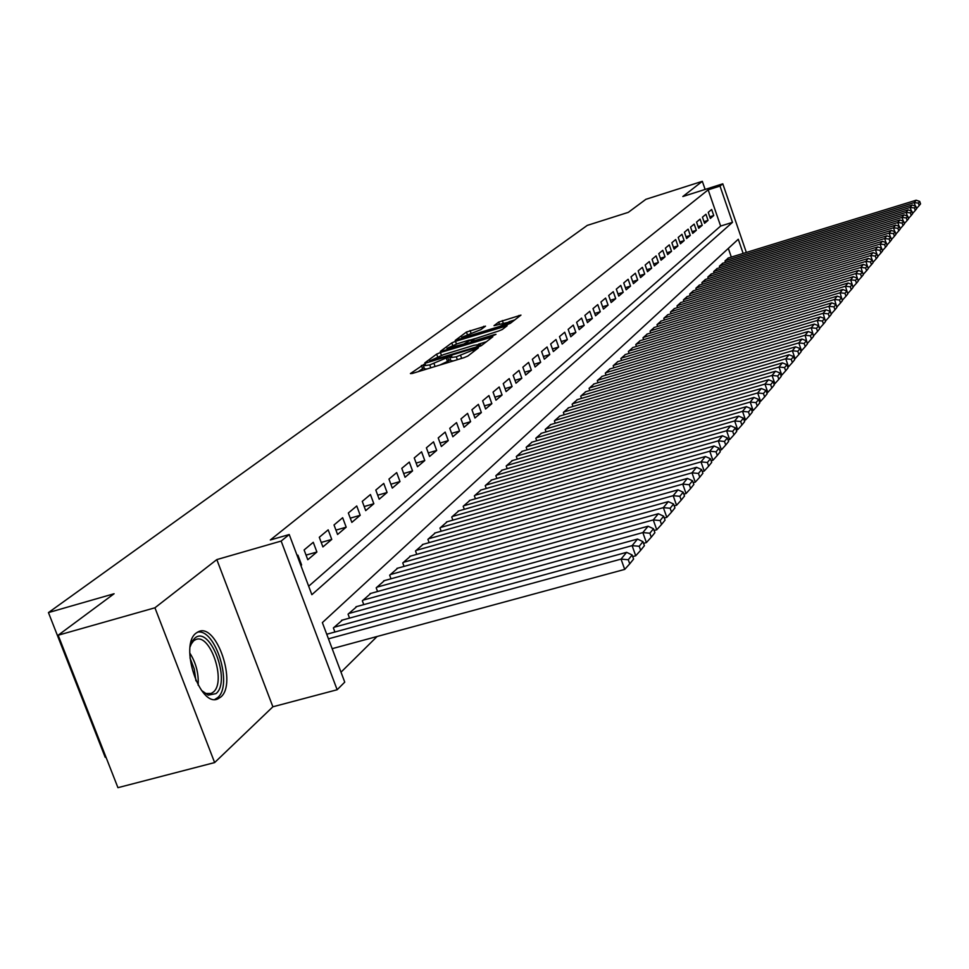 <?xml version="1.0" encoding="UTF-8"?>
<svg xmlns="http://www.w3.org/2000/svg" width="969" height="969" viewBox="0 0 969 969"><rect width="100%" height="100%" fill="white"/><g stroke="black" fill="none" stroke-linecap="round" stroke-linejoin="round"><path stroke-width="1.45" d="M424.095 364.283L410.396 373.574L412.2 373.489L463.969 357.682L467.857 356.035L478.383 347.895L456.302 356.798L449.822 357.743L451.833 356.011L450.428 356.217L429.751 364.913L423.392 365.834L425.476 364.078L424.095 364.283M424.071 367.687L418.196 371.66M450.5 359.608L447.472 361.437L446.37 358.397M196.162 633.072C178.902 645.015 199.941 708.23 218.001 698.819L220.726 697.074C237.332 684.138 216.693 622.837 198.633 631.594L196.162 633.072M485.517 326.141L466.44 332.04L455.212 340.41L506.702 324.845L510.372 323.295L520.959 315.107L498.708 322.071L494.008 325.681L509.621 321.974L499.459 326.492L466.888 336.534L461.68 337.333L480.903 329.605L485.517 326.141M308.675 586.221L720.633 226.056L708.169 189.827L720.003 186.072L722.789 183.819L746.348 252.461M58.164 635.216L154.931 607.793L214.633 762.579L117.939 787.676L58.164 635.216L114.088 593.743L48.45 612.59L587.262 225.402L628.3 212.356L645.887 199.311L702.331 181.324L682.842 196.513L722.789 183.819M214.633 762.579L272.883 706.789L216.814 559.585L154.931 607.793M216.814 559.585L281.155 541.065L289.234 534.537L311.861 594.687L732.479 222.361L720.003 186.072M708.169 189.827L270.315 539.987L289.234 534.537M440.411 352.534L436.644 354.121L424.797 362.903L426.602 362.794L477.669 347.156L481.484 345.545L492.821 336.764L440.411 352.534L441.416 355.308M440.338 351.384L451.784 342.893L455.491 341.342L507.126 325.754L502.39 329.436L498.684 331.01L474.616 338.823L471.285 341.391L473.284 341.088L494.578 334.547L495.995 334.329L493.269 335.553L440.435 351.65M705.129 189.427L702.331 181.324M300.911 565.569L301.601 564.975L297.907 555.14L297.204 555.721M313.266 542.301L304.109 549.956L307.779 559.743L316.899 552.015L313.266 542.301M328.176 529.849L319.286 537.274L322.895 546.928L331.761 539.418L328.176 529.849M342.663 517.737L334.026 524.956L337.575 534.476L346.187 527.184L342.663 517.737M356.749 505.975L348.343 513.001L351.844 522.388L360.202 515.29L356.749 505.975M370.437 494.541L362.273 501.373L365.701 510.627L373.84 503.735L370.437 494.541M383.748 483.422L375.802 490.06L379.182 499.205L387.091 492.494L383.748 483.422M396.696 472.606L388.969 479.061L392.3 488.085L399.991 481.557L396.696 472.606M409.306 462.08L401.784 468.354L405.054 477.269L412.552 470.91L409.306 462.08M421.576 451.82L414.248 457.937L417.482 466.731L424.773 460.554L421.576 451.82M433.531 441.84L426.396 447.799L429.57 456.484L436.68 450.452L433.531 441.84M445.171 432.101L438.218 437.915L441.355 446.491L448.284 440.616L445.171 432.101M456.532 422.617L449.749 428.286L452.838 436.753L459.585 431.035L456.532 422.617M467.591 413.375L460.99 418.899L464.03 427.268L470.607 421.685L467.591 413.375M478.383 404.364L471.939 409.742L474.943 418.014L481.363 412.576L478.383 404.364M488.921 395.558L482.635 400.815L485.59 408.991L491.852 403.673L488.921 395.558M499.192 386.982L493.051 392.106L495.971 400.185L502.087 395.001L499.192 386.982M509.222 378.6L503.238 383.603L506.109 391.585L512.08 386.534L509.222 378.6M519.021 370.412L513.17 375.306L516.005 383.191L521.831 378.261L519.021 370.412M528.589 362.418L522.872 367.19L525.67 375.003L531.363 370.182L528.589 362.418M537.928 354.618L532.344 359.281L535.106 366.997L540.666 362.285L537.928 354.618M547.061 346.987L541.61 351.541L544.336 359.172L549.774 354.569L547.061 346.987M555.988 339.525L550.658 343.983L553.347 351.529L558.665 347.035L555.988 339.525M564.721 332.234L559.501 336.594L562.165 344.056L567.362 339.659L564.721 332.234M573.26 325.099L568.161 329.363L570.777 336.752L575.865 332.452L573.26 325.099M581.606 318.123L576.616 322.289L579.208 329.605L584.186 325.39L581.606 318.123M589.782 311.303L584.901 315.373L587.456 322.616L592.325 318.486L589.782 311.303M597.776 304.617L593.004 308.614L595.535 315.773L600.283 311.739L597.776 304.617M605.601 298.077L600.925 301.989L603.433 309.075L608.084 305.126L605.601 298.077M613.268 291.681L608.689 295.497L611.16 302.522L615.727 298.646L613.268 291.681M620.778 285.407L616.296 289.15L618.731 296.102L623.2 292.311L620.778 285.407M628.13 279.266L623.733 282.936L626.156 289.804L630.528 286.097L628.13 279.266M635.337 273.246L631.025 276.843L633.423 283.651L637.711 280.017L635.337 273.246M642.399 267.347L638.183 270.872L640.533 277.606L644.736 274.045L642.399 267.347M649.315 261.557L645.184 265.022L647.51 271.695L651.64 268.207L649.315 261.557M656.098 255.889L652.052 259.28L654.354 265.894L658.399 262.466L656.098 255.889M662.76 250.329L658.775 253.66L661.064 260.213L665.025 256.846L662.76 250.329M669.276 244.878L665.376 248.137L667.641 254.629L671.529 251.334L669.276 244.878M675.684 239.537L671.856 242.734L674.085 249.166L677.9 245.932L675.684 239.537M681.958 234.292L678.203 237.429L680.42 243.8L684.162 240.627L681.958 234.292M688.123 229.144L684.441 232.221L686.621 238.531L690.291 235.419L688.123 229.144M694.167 224.093L690.558 227.109L692.714 233.372L696.323 230.319L694.167 224.093M700.102 219.127L696.554 222.095L698.697 228.296L702.234 225.305L700.102 219.127M705.941 214.258L702.452 217.177L704.572 223.318L708.048 220.375L705.941 214.258M710.338 218.437L713.741 215.542L711.658 209.486L708.242 212.344L710.338 218.437M341.003 672.183L377.111 636.488M731.316 257.088L728.337 248.403M327.558 634.017L626.616 552.33L632.139 554.971L628.263 559.731L629.729 563.849L633.593 559.065L632.139 554.971M334.911 632.006L333.384 627.936L342.408 620.075M349.543 618.113L348.065 614.176L356.834 606.546M363.763 604.632L362.333 600.816L370.848 593.391M377.571 591.526L376.19 587.832L384.463 580.613M390.991 578.796L389.659 575.198L397.714 568.185M404.049 566.417L402.765 562.928L410.59 556.097M416.755 554.365L415.507 550.986L423.126 544.336M429.122 542.652L427.91 539.358L435.323 532.889M441.149 531.242L439.974 528.044L447.193 521.746M452.874 520.135L451.736 517.034L458.773 510.893M464.296 509.319L463.194 506.29L470.05 500.319M475.428 498.769L474.362 495.837L481.036 489.999M486.281 488.497L485.239 485.639L491.755 479.946M496.867 478.48L495.849 475.682L502.208 470.147M507.187 468.705L506.206 465.98L512.407 460.578M517.264 459.161L516.307 456.52L522.352 451.239M527.1 449.858L526.167 447.278L532.078 442.118M536.705 440.774L535.796 438.254L541.562 433.216M546.08 431.895L545.196 429.449L550.828 424.519M555.237 423.235L554.389 420.837L559.888 416.028M564.188 414.768L563.364 412.431L568.742 407.719M572.945 406.483L572.134 404.206L577.391 399.603M581.497 398.392L580.71 396.164L585.845 391.67M589.867 390.483L589.091 388.303L594.13 383.906M598.055 382.743L597.304 380.623L602.221 376.311M606.061 375.173L605.322 373.089L610.143 368.886M613.898 367.76L613.183 365.737L617.895 361.607M621.577 360.516L620.875 358.53L625.489 354.497M629.087 353.419L628.396 351.468L632.914 347.52M636.439 346.466L635.773 344.564L640.194 340.688M643.646 339.659L642.992 337.793L647.328 334.002M650.708 332.985L650.066 331.168L654.317 327.449M657.624 326.456L657.006 324.663L661.161 321.03M664.407 320.049L663.801 318.304L667.883 314.731M671.057 313.762L670.463 312.054L674.46 308.554M677.573 307.609L676.992 305.938L680.916 302.498M683.969 301.577L683.399 299.93L687.239 296.562M690.243 295.654L689.686 294.043L693.453 290.736M696.396 289.84L695.851 288.265L699.545 285.031M702.428 284.147L701.895 282.597L705.529 279.423M708.351 278.551L707.83 277.037L711.391 273.912M714.165 273.064L713.656 271.574L717.157 268.51M719.882 267.674L719.373 266.221L722.813 263.205M725.49 262.381L724.994 260.952L728.373 257.996M48.45 612.59L105.197 757.31L105.96 757.116M743.15 253.442L738.269 239.246L322.362 622.607L344.746 682.14L337.151 689.746L281.155 541.065M272.883 706.789L337.151 689.746M720.633 226.056L732.479 222.361M301.601 564.975L300.778 565.218M316.899 552.015L306.034 555.104M331.761 539.418L321.211 542.434M346.187 527.184L335.952 530.116M360.202 515.29L350.269 518.161M373.84 503.735L364.187 506.533M387.091 492.494L377.716 495.22M399.991 481.557L390.87 484.209M412.552 470.91L403.673 473.502M424.773 460.554L416.137 463.085M436.68 450.452L428.274 452.923M448.284 440.616L440.096 443.027M459.585 431.035L451.615 433.385M470.607 421.685L462.843 423.986M481.363 412.576L473.78 414.817M491.852 403.673L484.464 405.878M502.087 395.001L494.88 397.157M512.08 386.534L505.043 388.63M521.831 378.261L514.975 380.32M531.363 370.182L524.665 372.193M540.666 362.285L534.125 364.259M549.774 354.569L543.379 356.495M558.665 347.035L552.415 348.925M567.362 339.659L561.257 341.512M575.865 332.452L569.893 334.257M584.186 325.39L578.348 327.171M592.325 318.486L586.62 320.23M600.283 311.739L594.712 313.447M608.084 305.126L602.621 306.798M615.727 298.646L610.373 300.293M623.2 292.311L617.968 293.922M630.528 286.097L625.405 287.672M637.711 280.017L632.684 281.555M644.736 274.045L639.819 275.571M651.64 268.207L646.82 269.697M658.399 262.466L653.675 263.931M665.025 256.846L660.398 258.287M671.529 251.334L666.987 252.752M677.9 245.932L673.443 247.313M684.162 240.627L679.79 241.984M690.291 235.419L686.016 236.763M696.323 230.319L692.12 231.627M702.234 225.305L698.116 226.589M708.048 220.375L703.991 221.647M713.741 215.542L709.768 216.79M423.477 366.076L424.495 368.862L426.966 368.983M439.817 365.059L447.472 361.437M449.907 357.973L450.924 360.783L453.468 360.88M486.426 341.73L478.565 344.14M429.848 360.868L475.876 347.084L480.43 344.346L473.938 345.315L443.499 354.642L429.848 360.868M471.528 342.227L470.873 339.865L474.98 338.605M471.394 341.27L470.873 339.865L468.899 340.167L457.344 343.716L446.927 348.368L463.8 344.007L470.728 340.022M514.721 319.952L508.943 321.732M332.161 648.673L624.714 569.397L621.044 559.113L328.455 638.825M628.263 559.731L621.044 559.113L626.616 552.33M629.729 563.849L624.714 569.397M190.154 646.747L192.577 640.751L194.745 638.244C209.752 624.193 231.603 681.328 216.002 693.61L208.25 695.148L201.528 690.461M202.981 691.89L206.106 693.501L211.121 693.465L213.289 692.096C226.698 681.788 210.128 632.551 195.617 639.637L193.606 640.836L190.711 644.773M214.912 699.4L217.577 697.704C233.25 685.592 215.493 627.9 197.397 632.2M632.709 556.606L635.712 555.782L632.115 545.644L334.135 627.246M341.512 620.317L637.517 539.067L642.968 541.659L639.213 546.274L640.654 550.319L644.397 545.68L642.968 541.659M639.213 546.274L632.115 545.644L637.517 539.067M640.654 550.319L635.712 555.782M643.573 543.355L646.396 542.579L642.847 532.587L348.792 613.498M355.962 606.776L648.091 526.215L653.481 528.735L649.836 533.216L651.253 537.201L654.887 532.708L653.481 528.735M649.836 533.216L642.847 532.587L648.091 526.215M651.253 537.201L646.396 542.579M654.099 530.503L656.752 529.777L653.263 519.929L363.036 600.15M370.001 593.622L658.351 513.727L663.668 516.198L660.143 520.547L661.536 524.483L665.061 520.123L663.668 516.198M660.143 520.547L653.263 519.929L658.351 513.727M661.536 524.483L656.752 529.777M664.322 518.027L666.805 517.337L663.365 507.635L376.868 587.19M383.651 580.843L668.307 501.615L673.576 504.025L670.136 508.253L671.517 512.129L674.933 507.889L673.576 504.025M670.136 508.253L663.365 507.635L668.307 501.615M671.517 512.129L666.805 517.337M674.242 505.915L676.556 505.273L673.189 495.692L390.325 574.581M396.915 568.403L677.985 489.854L683.181 492.216L679.85 496.31L681.195 500.137L684.526 496.019L683.181 492.216M679.85 496.31L673.189 495.692L677.985 489.854M681.195 500.137L676.556 505.273M683.872 494.154L686.04 493.548L682.721 484.1L403.407 562.323M409.814 556.315L687.384 478.42L692.52 480.733L689.286 484.718L690.618 488.485L693.84 484.488L692.52 480.733M689.286 484.718L682.721 484.1L687.384 478.42M690.618 488.485L686.04 493.548M693.223 482.719L695.257 482.15L691.987 472.836L416.137 550.392M422.363 544.554L696.517 467.312L701.604 469.565L698.455 473.441L699.763 477.172L702.9 473.284L701.604 469.565M698.455 473.441L691.987 472.836L696.517 467.312M699.763 477.172L695.257 482.15M702.319 471.6L704.209 471.067L700.999 461.874L428.516 538.788M434.584 533.107L705.408 456.508L710.434 458.725L707.37 462.479L708.654 466.162L711.706 462.383L710.434 458.725M707.37 462.479L700.999 461.874L705.408 456.508M708.654 466.162L704.209 471.067M711.149 460.796L712.93 460.287L709.756 451.215L440.58 527.487M446.479 521.952L714.044 445.994L719.022 448.162L716.043 451.82L717.302 455.454L720.282 451.772L719.022 448.162M716.043 451.82L709.756 451.215L714.044 445.994M717.302 455.454L712.93 460.287M719.749 450.27L721.408 449.81L718.283 440.847L452.317 516.489M458.071 511.087L722.462 435.771L727.368 437.891L724.473 441.452L725.72 445.037L728.615 441.452L727.368 437.891M724.473 441.452L718.283 440.847L722.462 435.771M725.72 445.037L721.408 449.81M728.119 440.035L729.657 439.599L726.58 430.757L463.763 505.77M469.371 500.513L730.65 425.815L735.507 427.886L732.685 431.362L733.908 434.899L736.731 431.411L735.507 427.886M732.685 431.362L726.58 430.757L730.65 425.815M733.908 434.899L729.657 439.599M736.27 430.066L737.688 429.667L734.659 420.934L474.907 495.316M480.382 490.193L738.62 416.113L743.429 418.16L740.679 421.527L741.891 425.028L744.628 421.636L743.429 418.16M740.679 421.527L734.659 420.934L738.62 416.113M741.891 425.028L737.688 429.667M744.192 420.364L745.524 419.989L742.533 411.365L485.772 485.13M491.113 480.127L746.384 406.665L751.145 408.664L748.468 411.958L749.667 415.41L752.332 412.104L751.145 408.664M748.468 411.958L742.533 411.365L746.384 406.665M749.667 415.41L745.524 419.989M751.92 410.904L753.143 410.553L750.2 402.038L496.382 475.198M501.579 470.316L753.955 397.46L758.666 399.422L756.05 402.632L757.237 406.035L759.841 402.813L758.666 399.422M756.05 402.632L750.2 402.038L753.955 397.46M757.237 406.035L753.143 410.553M759.442 401.687L760.58 401.36L757.673 392.954L506.714 465.508M511.789 460.747L761.331 388.484L765.994 390.41L763.451 393.535L764.614 396.902L767.145 393.765L765.994 390.41M763.451 393.535L757.673 392.954L761.331 388.484M764.614 396.902L760.58 401.36M766.782 392.699L767.823 392.397L764.953 384.087L516.804 456.048M521.758 451.409L768.538 379.739L773.141 381.629L770.658 384.681L771.808 388L774.279 384.935L773.141 381.629M770.658 384.681L764.953 384.087L768.538 379.739M771.808 388L767.823 392.397M773.94 383.93L774.897 383.663L772.063 375.439L526.651 446.818M531.496 442.288L775.551 371.2L780.118 373.053L777.695 376.033L778.822 379.315L781.244 376.323L780.118 373.053M777.695 376.033L772.063 375.439L775.551 371.2M778.822 379.315L774.897 383.663M780.917 375.378L781.789 375.136L779.003 367.009L536.269 437.806M540.993 433.385L782.407 362.866L786.913 364.695L784.551 367.59L785.665 370.836L788.027 367.929L786.913 364.695M784.551 367.59L779.003 367.009L782.407 362.866M785.665 370.836L781.789 375.136M787.724 367.045L788.512 366.803L785.762 358.784L545.668 429.013M550.271 424.688L789.081 354.739L793.55 356.531L791.249 359.366L792.351 362.576L794.653 359.729L793.55 356.531M791.249 359.366L785.762 358.784L789.081 354.739M792.351 362.576L788.512 366.803M794.362 358.893L795.089 358.687L792.363 350.754L554.837 420.413M559.343 416.185L795.61 346.805L800.043 348.561L797.79 351.323L798.868 354.497L801.121 351.723L800.043 348.561M797.79 351.323L792.363 350.754L795.61 346.805M798.868 354.497L795.089 358.687M800.854 350.935L801.496 350.754L798.819 342.905L563.801 412.007M568.209 407.876L801.993 339.053L806.365 340.773L804.173 343.486L805.239 346.623L807.431 343.898L806.365 340.773M804.173 343.486L798.819 342.905L801.993 339.053M805.239 346.623L801.496 350.754M807.189 343.171L805.118 335.25L572.57 403.794M576.87 399.761L808.219 331.483L812.555 333.179L810.399 335.819L811.465 338.92L813.609 336.267L812.555 333.179M810.399 335.819L805.118 335.25L808.219 331.483M811.465 338.92L807.771 343.002M813.379 335.577L811.271 327.764L581.134 395.764M585.349 391.827L814.299 324.082L818.599 325.754L816.492 328.334L817.545 331.398L819.641 328.806L818.599 325.754M816.492 328.334L811.271 327.764L814.299 324.082M817.545 331.398L813.887 335.431M819.423 328.164L817.291 320.448L589.515 387.915M593.634 384.051L820.246 316.851L824.498 318.486L822.451 321.005L823.48 324.046L825.527 321.514L824.498 318.486M822.451 321.005L817.291 320.448L820.246 316.851M823.48 324.046L819.871 328.031M825.322 320.909L823.165 313.29L597.703 380.236M601.737 376.457L826.06 309.777L830.276 311.388L828.265 313.859L829.282 316.863L831.293 314.38L830.276 311.388M828.265 313.859L823.165 313.29L826.06 309.777M829.282 316.863L825.721 320.8M831.099 313.823L828.919 306.301L605.722 372.726M609.671 369.032L831.741 302.861L835.92 304.448L833.958 306.858L834.963 309.826L836.925 307.403L835.92 304.448M833.958 306.858L828.919 306.301L831.741 302.861M834.963 309.826L831.438 313.726M836.744 306.894L834.539 299.469L613.571 365.374M617.435 361.752L837.301 296.102L841.443 297.665L839.517 300.027L840.523 302.958L842.436 300.584L841.443 297.665M839.517 300.027L834.539 299.469L837.301 296.102M840.523 302.958L837.034 306.81M842.267 300.111L840.038 292.771L621.25 358.167M625.029 354.63L842.751 289.489L846.845 291.015L844.968 293.328L845.949 296.235L847.827 293.922L846.845 291.015M844.968 293.328L840.038 292.771L842.751 289.489M845.949 296.235L842.497 300.039M847.669 293.474L845.428 286.23L628.772 351.117M632.478 347.653L848.069 283.009L852.126 284.523L850.297 286.776L851.266 289.658L853.095 287.393L852.126 284.523M850.297 286.776L845.428 286.23L848.069 283.009M851.266 289.658L847.851 293.425M852.962 286.981L850.697 279.823L636.136 344.225M639.77 340.822L853.289 276.674L857.311 278.164L855.506 280.368L856.463 283.214L858.268 280.998L857.311 278.164M855.506 280.368L850.697 279.823L853.289 276.674M856.463 283.214L853.095 286.945M858.134 280.622L855.845 273.549L643.355 337.454M646.904 334.135L858.389 270.46L862.374 271.938L860.605 274.094L861.562 276.916L863.318 274.736L862.374 271.938M860.605 274.094L855.845 273.549L858.389 270.46M861.562 276.916L858.231 280.598M863.197 274.397L860.896 267.408L650.417 330.841M653.905 327.57L863.379 264.392L867.328 265.833L865.608 267.953L866.552 270.739L868.272 268.607L867.328 265.833M865.608 267.953L860.896 267.408L863.379 264.392M866.552 270.739L863.246 274.384M871.434 264.694L873.117 262.611L872.197 259.862L870.501 261.933L871.434 264.694L868.163 268.304L865.838 261.4L657.345 324.349M660.761 321.151L868.272 258.432L872.197 259.862M870.501 261.933L865.838 261.4L868.272 258.432M872.148 259.837L870.683 255.501L664.14 317.989M667.484 314.852L873.069 252.606L876.957 254.011L875.298 256.046L876.218 258.771L877.866 256.737L876.957 254.011M875.298 256.046L870.683 255.501L873.069 252.606M876.218 258.771L873.021 262.308M876.86 253.975L875.431 249.736L670.79 311.752M674.073 308.675L877.769 246.889L881.62 248.27L879.997 250.268L880.906 252.97L882.517 250.971L881.62 248.27M879.997 250.268L875.431 249.736L877.769 246.889M880.906 252.97L877.769 256.434M881.475 248.221L880.082 244.079L677.319 305.635M680.529 302.619L882.371 241.293L886.187 242.65L884.6 244.612L885.496 247.289L887.083 245.327L886.187 242.65M884.6 244.612L880.082 244.079L882.371 241.293M885.496 247.289L882.42 250.68M886.005 242.589L884.649 238.531L683.714 299.639M686.864 296.684L886.889 235.794L890.668 237.139L889.118 239.064L890.002 241.717L891.553 239.791L890.668 237.139M889.118 239.064L884.649 238.531L886.889 235.794M890.002 241.717L886.986 245.036M890.438 237.066L889.118 233.093L689.989 293.752M693.089 290.857L891.323 230.416L895.065 231.736L893.539 233.614L894.411 236.254L895.937 234.365L895.065 231.736M893.539 233.614L889.118 233.093L891.323 230.416M894.411 236.254L891.468 239.513M894.799 231.652L893.503 227.763L696.154 287.987M699.182 285.14L895.659 225.135L899.377 226.443L897.875 228.284L898.747 230.888L900.237 229.047L899.377 226.443M897.875 228.284L893.503 227.763L895.659 225.135M898.747 230.888L895.853 234.086M899.062 226.334L897.791 222.531L702.198 282.318M705.178 279.532L899.91 219.963L903.605 221.247L902.127 223.052L902.987 225.632L904.452 223.827L903.605 221.247M902.127 223.052L897.791 222.531L899.91 219.963M902.987 225.632L900.153 228.769M903.253 221.126L902.018 217.407L708.121 276.759M711.052 274.021L904.089 214.876L907.747 216.148L906.306 217.928L907.154 220.484L908.595 218.703L907.747 216.148M906.306 217.928L902.018 217.407L904.089 214.876M907.154 220.484L904.368 223.56M907.359 216.014L906.148 212.381L713.947 271.308M716.818 268.619L908.195 209.898L911.817 211.145L910.4 212.889L911.248 215.421L912.653 213.677L911.817 211.145M910.4 212.889L906.148 212.381L908.195 209.898M911.248 215.421L908.51 218.437M911.393 211.012L910.206 207.439L719.664 265.954M722.474 263.314L912.217 205.004L915.802 206.24L914.421 207.947L915.257 210.467L916.638 208.747L915.802 206.24M914.421 207.947L910.206 207.439L912.217 205.004M915.257 210.467L912.568 213.422M915.354 206.082L914.191 202.594L725.272 260.697M728.034 258.093L916.165 200.208L919.726 201.419L918.358 203.102L919.193 205.585L920.55 203.902L919.726 201.419M918.358 203.102L914.191 202.594L916.165 200.208M919.193 205.585L916.553 208.492M422.508 368.438L421.406 365.41M474.786 350.693L474.265 349.24M448.841 360.395L447.739 357.355M430.805 367.808L429.751 364.913M435.081 366.5L434.027 363.605M457.356 359.705L456.302 356.798M461.656 358.385L460.602 355.478M473.453 351.723L472.933 350.269M491.162 338.096L490.798 337.067M437.588 356.725L436.644 354.121M478.843 346.769L478.553 345.957M480.394 346.139L479.946 344.879M452.68 345.352L451.784 342.893M456.447 343.995L455.491 341.342M505.479 327.062L505.115 326.056M467.87 343.353L467.542 342.432M499.495 324.288L498.708 322.071M503.25 323.125L502.317 320.557M519.323 316.415L518.972 315.422M467.3 334.402L466.44 332.04M470.982 333.082L470.062 330.514M484.052 327.243L483.713 326.299M189.767 652.985C196.004 662.784 198.802 673.528 198.16 685.228M195.956 680.844L194.26 669.022L189.985 657.915M218.001 698.819L216.123 699.315M430.006 361.752L429.751 361.037M480.975 345.848L480.43 344.346M471.588 342.214L471.309 341.463M447.387 349.639L447 348.549M462.128 338.569L461.741 337.515M510.154 323.44L509.621 321.974M206.106 693.501L208.25 695.148M191.608 643.162L192.577 640.751M209.631 693.865L211.121 693.465"/></g></svg>
